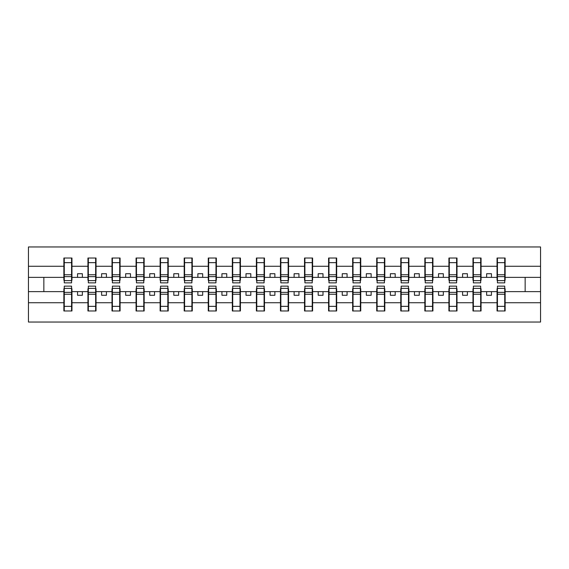 <?xml version="1.0" encoding="UTF-8"?>
<svg xmlns="http://www.w3.org/2000/svg" width="569" height="569" viewBox="0 0 569 569"><rect width="100%" height="100%" fill="white"/><g stroke="black" fill="none" stroke-linecap="round" stroke-linejoin="round"><path stroke-width="0.85" d="M64.261 288.732L63.87 288.732L63.87 302.744L28.45 302.744L28.45 322.04L540.55 322.04L540.55 302.744L505.13 302.744L505.13 310.973L497.043 310.973L497.427 310.973L497.427 286.136L504.739 286.136L504.739 292.366L497.427 292.366M497.427 288.732L497.043 288.732L497.043 291.627L486.644 291.627L486.644 295.283L491.46 295.283L491.46 291.627M497.043 310.973L497.043 291.627M504.739 288.732L505.13 288.732L505.13 302.744M473.358 288.732L472.974 288.732L472.974 291.627L462.583 291.627L462.583 295.283L467.391 295.283L467.391 291.627M497.043 302.744L481.061 302.744L481.061 310.973L472.974 310.973L472.974 291.627M480.677 288.732L481.061 288.732L481.061 302.744M449.297 288.732L448.913 288.732L448.913 291.627L438.514 291.627L438.514 295.283L443.329 295.283L443.329 291.627M472.974 302.744L456.999 302.744L456.999 310.973L448.913 310.973L448.913 291.627M456.608 288.732L456.999 288.732L456.999 302.744M425.228 288.732L424.844 288.732L424.844 291.627L414.452 291.627L414.452 295.283L419.261 295.283L419.261 291.627M448.913 302.744L432.931 302.744L432.931 310.973L424.844 310.973L424.844 291.627M432.547 288.732L432.931 288.732L432.931 302.744M401.166 288.732L400.782 288.732L400.782 291.627L390.384 291.627L390.384 295.283L395.199 295.283L395.199 291.627M424.844 302.744L408.869 302.744L408.869 310.973L400.782 310.973L400.782 291.627M408.485 288.732L408.869 288.732L408.869 302.744M377.105 288.732L376.714 288.732L376.714 291.627L366.322 291.627L366.322 295.283L371.13 295.283L371.13 291.627M400.782 302.744L384.8 302.744L384.8 310.973L376.714 310.973L376.714 291.627M384.416 288.732L384.8 288.732L384.8 302.744M353.036 288.732L352.652 288.732L352.652 291.627L342.254 291.627L342.254 295.283L347.069 295.283L347.069 291.627M376.714 302.744L360.739 302.744L360.739 310.973L352.652 310.973L352.652 291.627M360.355 288.732L360.739 288.732L360.739 302.744M328.974 288.732L328.583 288.732L328.583 291.627L318.192 291.627L318.192 295.283L323.007 295.283L323.007 291.627M352.652 302.744L336.67 302.744L336.67 310.973L328.583 310.973L328.583 291.627M336.286 288.732L336.67 288.732L336.67 302.744M304.906 288.732L304.522 288.732L304.522 291.627L294.123 291.627L294.123 295.283L298.938 295.283L298.938 291.627M328.583 302.744L312.609 302.744L312.609 310.973L304.522 310.973L304.522 291.627M312.225 288.732L312.609 288.732L312.609 302.744M280.844 288.732L280.46 288.732L280.46 291.627L270.062 291.627L270.062 295.283L274.877 295.283L274.877 291.627M304.522 302.744L288.54 302.744L288.54 310.973L280.46 310.973L280.46 291.627M288.156 288.732L288.54 288.732L288.54 302.744M256.775 288.732L256.391 288.732L256.391 291.627L245.993 291.627L245.993 295.283L250.808 295.283L250.808 291.627M280.46 302.744L264.478 302.744L264.478 310.973L256.391 310.973L256.391 291.627M264.094 288.732L264.478 288.732L264.478 302.744M232.714 288.732L232.33 288.732L232.33 291.627L221.931 291.627L221.931 295.283L226.747 295.283L226.747 291.627M256.391 302.744L240.417 302.744L240.417 310.973L232.33 310.973L232.33 291.627M240.026 288.732L240.417 288.732L240.417 302.744M208.645 288.732L208.261 288.732L208.261 291.627L197.87 291.627L197.87 295.283L202.678 295.283L202.678 291.627M232.33 302.744L216.348 302.744L216.348 310.973L208.261 310.973L208.261 291.627M215.964 288.732L216.348 288.732L216.348 302.744M184.584 288.732L184.2 288.732L184.2 291.627L173.801 291.627L173.801 295.283L178.616 295.283L178.616 291.627M208.261 302.744L192.286 302.744L192.286 310.973L184.2 310.973L184.2 291.627M191.895 288.732L192.286 288.732L192.286 302.744M160.515 288.732L160.131 288.732L160.131 291.627L149.739 291.627L149.739 295.283L154.548 295.283L154.548 291.627M184.2 302.744L168.218 302.744L168.218 310.973L160.131 310.973L160.131 291.627M167.834 288.732L168.218 288.732L168.218 302.744M136.453 288.732L136.069 288.732L136.069 291.627L125.671 291.627L125.671 295.283L130.486 295.283L130.486 291.627M160.131 302.744L144.156 302.744L144.156 310.973L136.069 310.973L136.069 291.627M143.772 288.732L144.156 288.732L144.156 302.744M112.392 288.732L112.001 288.732L112.001 291.627L101.609 291.627L101.609 295.283L106.417 295.283L106.417 291.627M136.069 302.744L120.087 302.744L120.087 310.973L112.001 310.973L112.001 291.627M119.703 288.732L120.087 288.732L120.087 302.744M88.323 288.732L87.939 288.732L87.939 291.627L77.54 291.627L77.54 295.283L82.356 295.283L82.356 291.627M112.001 302.744L96.026 302.744L96.026 310.973L87.939 310.973L87.939 291.627M95.642 288.732L96.026 288.732L96.026 302.744M497.427 280.624L504.739 280.624L504.739 282.864L497.427 282.864L497.427 258.027L497.043 258.027L497.043 266.256L481.061 266.256L481.061 280.268L480.677 280.268M497.427 280.268L497.043 280.268L497.043 266.256M473.358 280.624L480.677 280.624L480.677 282.864L473.358 282.864L473.358 258.027L472.974 258.027L472.974 266.256L456.999 266.256L456.999 280.268L456.608 280.268M473.358 280.268L472.974 280.268L472.974 266.256M449.297 280.624L456.608 280.624L456.608 282.864L449.297 282.864L449.297 258.027L448.913 258.027L448.913 266.256L432.931 266.256L432.931 280.268L432.547 280.268M449.297 280.268L448.913 280.268L448.913 266.256M425.228 280.624L432.547 280.624L432.547 282.864L425.228 282.864L425.228 258.027L424.844 258.027L424.844 266.256L408.869 266.256L408.869 280.268L408.485 280.268M425.228 280.268L424.844 280.268L424.844 266.256M401.166 280.624L408.485 280.624L408.485 282.864L401.166 282.864L401.166 258.027L400.782 258.027L400.782 266.256L384.8 266.256L384.8 280.268L384.416 280.268M401.166 280.268L400.782 280.268L400.782 266.256M377.105 280.624L384.416 280.624L384.416 282.864L377.105 282.864L377.105 258.027L376.714 258.027L376.714 266.256L360.739 266.256L360.739 280.268L360.355 280.268M377.105 280.268L376.714 280.268L376.714 266.256M353.036 280.624L360.355 280.624L360.355 282.864L353.036 282.864L353.036 258.027L352.652 258.027L352.652 266.256L336.67 266.256L336.67 280.268L336.286 280.268M353.036 280.268L352.652 280.268L352.652 266.256M328.974 280.624L336.286 280.624L336.286 282.864L328.974 282.864L328.974 258.027L328.583 258.027L328.583 266.256L312.609 266.256L312.609 280.268L312.225 280.268M328.974 280.268L328.583 280.268L328.583 266.256M304.906 280.624L312.225 280.624L312.225 282.864L304.906 282.864L304.906 258.027L304.522 258.027L304.522 266.256L288.54 266.256L288.54 280.268L288.156 280.268M304.906 280.268L304.522 280.268L304.522 266.256M280.844 280.624L288.156 280.624L288.156 282.864L280.844 282.864L280.844 258.027L280.46 258.027L280.46 266.256L264.478 266.256L264.478 280.268L264.094 280.268M280.844 280.268L280.46 280.268L280.46 266.256M256.775 280.624L264.094 280.624L264.094 282.864L256.775 282.864L256.775 258.027L256.391 258.027L256.391 266.256L240.417 266.256L240.417 280.268L240.026 280.268M256.775 280.268L256.391 280.268L256.391 266.256M232.714 280.624L240.026 280.624L240.026 282.864L232.714 282.864L232.714 258.027L232.33 258.027L232.33 266.256L216.348 266.256L216.348 280.268L215.964 280.268M232.714 280.268L232.33 280.268L232.33 266.256M208.645 280.624L215.964 280.624L215.964 282.864L208.645 282.864L208.645 258.027L208.261 258.027L208.261 266.256L192.286 266.256L192.286 280.268L191.895 280.268M208.645 280.268L208.261 280.268L208.261 266.256M184.584 280.624L191.895 280.624L191.895 282.864L184.584 282.864L184.584 258.027L184.2 258.027L184.2 266.256L168.218 266.256L168.218 280.268L167.834 280.268M184.584 280.268L184.2 280.268L184.2 266.256M160.515 280.624L167.834 280.624L167.834 282.864L160.515 282.864L160.515 258.027L160.131 258.027L160.131 266.256L144.156 266.256L144.156 280.268L143.772 280.268M160.515 280.268L160.131 280.268L160.131 266.256M136.453 280.624L143.772 280.624L143.772 282.864L136.453 282.864L136.453 258.027L136.069 258.027L136.069 266.256L120.087 266.256L120.087 280.268L119.703 280.268M136.453 280.268L136.069 280.268L136.069 266.256M112.392 280.624L119.703 280.624L119.703 282.864L112.392 282.864L112.392 258.027L112.001 258.027L112.001 266.256L96.026 266.256L96.026 280.268L95.642 280.268M112.392 280.268L112.001 280.268L112.001 266.256M88.323 280.624L95.642 280.624L95.642 282.864L88.323 282.864L88.323 258.027L87.939 258.027L87.939 266.256L71.957 266.256L71.957 258.027L71.573 258.027L71.573 282.864L64.261 282.864L64.261 276.634L71.573 276.634M88.323 280.268L87.939 280.268L87.939 266.256M63.87 302.744L63.87 310.973L71.957 310.973L71.957 288.732L71.573 288.732M64.261 276.634L64.261 258.027L63.87 258.027L63.87 266.256L28.45 266.256L28.45 246.96L540.55 246.96L540.55 266.256L505.13 266.256L505.13 280.268L504.739 280.268M64.261 280.268L63.87 280.268L63.87 266.256M497.043 258.027L505.13 258.027L505.13 266.256M472.974 258.027L481.061 258.027L481.061 266.256M448.913 258.027L456.999 258.027L456.999 266.256M424.844 258.027L432.931 258.027L432.931 266.256M400.782 258.027L408.869 258.027L408.869 266.256M376.714 258.027L384.8 258.027L384.8 266.256M352.652 258.027L360.739 258.027L360.739 266.256M328.583 258.027L336.67 258.027L336.67 266.256M304.522 258.027L312.609 258.027L312.609 266.256M280.46 258.027L288.54 258.027L288.54 266.256M256.391 258.027L264.478 258.027L264.478 266.256M232.33 258.027L240.417 258.027L240.417 266.256M208.261 258.027L216.348 258.027L216.348 266.256M184.2 258.027L192.286 258.027L192.286 266.256M160.131 258.027L168.218 258.027L168.218 266.256M136.069 258.027L144.156 258.027L144.156 266.256M112.001 258.027L120.087 258.027L120.087 266.256M87.939 258.027L96.026 258.027L96.026 266.256M87.939 302.744L71.957 302.744M63.87 258.027L71.957 258.027M486.644 291.627L481.061 291.627M497.043 277.373L491.46 277.373L491.46 273.717L486.644 273.717L486.644 277.373L481.061 277.373M486.644 277.373L491.46 277.373M462.583 291.627L456.999 291.627M472.974 277.373L467.391 277.373L467.391 273.717L462.583 273.717L462.583 277.373L456.999 277.373M462.583 277.373L467.391 277.373M438.514 291.627L432.931 291.627M448.913 277.373L443.329 277.373L443.329 273.717L438.514 273.717L438.514 277.373L432.931 277.373M438.514 277.373L443.329 277.373M414.452 291.627L408.869 291.627M424.844 277.373L419.261 277.373L419.261 273.717L414.452 273.717L414.452 277.373L408.869 277.373M414.452 277.373L419.261 277.373M390.384 291.627L384.8 291.627M400.782 277.373L395.199 277.373L395.199 273.717L390.384 273.717L390.384 277.373L384.8 277.373M390.384 277.373L395.199 277.373M366.322 291.627L360.739 291.627M376.714 277.373L371.13 277.373L371.13 273.717L366.322 273.717L366.322 277.373L360.739 277.373M366.322 277.373L371.13 277.373M342.254 291.627L336.67 291.627M352.652 277.373L347.069 277.373L347.069 273.717L342.254 273.717L342.254 277.373L336.67 277.373M342.254 277.373L347.069 277.373M318.192 291.627L312.609 291.627M328.583 277.373L323.007 277.373L323.007 273.717L318.192 273.717L318.192 277.373L312.609 277.373M318.192 277.373L323.007 277.373M294.123 291.627L288.54 291.627M304.522 277.373L298.938 277.373L298.938 273.717L294.123 273.717L294.123 277.373L288.54 277.373M294.123 277.373L298.938 277.373M270.062 291.627L264.478 291.627M280.46 277.373L274.877 277.373L274.877 273.717L270.062 273.717L270.062 277.373L264.478 277.373M270.062 277.373L274.877 277.373M245.993 291.627L240.417 291.627M256.391 277.373L250.808 277.373L250.808 273.717L245.993 273.717L245.993 277.373L240.417 277.373M245.993 277.373L250.808 277.373M221.931 291.627L216.348 291.627M232.33 277.373L226.747 277.373L226.747 273.717L221.931 273.717L221.931 277.373L216.348 277.373M221.931 277.373L226.747 277.373M197.87 291.627L192.286 291.627M208.261 277.373L202.678 277.373L202.678 273.717L197.87 273.717L197.87 277.373L192.286 277.373M197.87 277.373L202.678 277.373M173.801 291.627L168.218 291.627M184.2 277.373L178.616 277.373L178.616 273.717L173.801 273.717L173.801 277.373L168.218 277.373M173.801 277.373L178.616 277.373M149.739 291.627L144.156 291.627M160.131 277.373L154.548 277.373L154.548 273.717L149.739 273.717L149.739 277.373L144.156 277.373M149.739 277.373L154.548 277.373M125.671 291.627L120.087 291.627M136.069 277.373L130.486 277.373L130.486 273.717L125.671 273.717L125.671 277.373L120.087 277.373M125.671 277.373L130.486 277.373M101.609 291.627L96.026 291.627M112.001 277.373L106.417 277.373L106.417 273.717L101.609 273.717L101.609 277.373L96.026 277.373M101.609 277.373L106.417 277.373M77.54 291.627L71.957 291.627M87.939 277.373L82.356 277.373L82.356 273.717L77.54 273.717L77.54 277.373L71.957 277.373L71.957 266.256M77.54 277.373L82.356 277.373M71.957 277.373L71.957 280.268L71.573 280.268M63.87 291.627L28.45 291.627L28.45 266.256M28.45 302.744L28.45 291.627M63.87 277.373L28.45 277.373M540.55 302.744L540.55 266.256M43.849 291.627L43.849 277.373M540.55 277.373L525.151 277.373L525.151 291.627L505.13 291.627M540.55 291.627L525.151 291.627M525.151 277.373L505.13 277.373M71.573 262.842L71.957 262.842M63.87 262.842L64.261 262.842M64.261 274.756L71.573 274.756M63.87 310.973L64.261 310.973L64.261 286.136L71.573 286.136L71.573 292.366L64.261 292.366M64.261 306.158L63.87 306.158M71.957 306.158L71.573 306.158M71.573 292.366L71.573 310.973L71.957 310.973M71.573 294.244L64.261 294.244M96.026 258.027L95.642 258.027L95.642 280.624M95.642 262.842L96.026 262.842M87.939 262.842L88.323 262.842M88.323 276.634L95.642 276.634M88.323 274.756L95.642 274.756M120.087 258.027L119.703 258.027L119.703 280.624M119.703 262.842L120.087 262.842M112.001 262.842L112.392 262.842M112.392 276.634L119.703 276.634M112.392 274.756L119.703 274.756M144.156 258.027L143.772 258.027L143.772 280.624M143.772 262.842L144.156 262.842M136.069 262.842L136.453 262.842M136.453 276.634L143.772 276.634M136.453 274.756L143.772 274.756M168.218 258.027L167.834 258.027L167.834 280.624M167.834 262.842L168.218 262.842M160.131 262.842L160.515 262.842M160.515 276.634L167.834 276.634M160.515 274.756L167.834 274.756M87.939 310.973L88.323 310.973L88.323 286.136L95.642 286.136L95.642 292.366L88.323 292.366M88.323 306.158L87.939 306.158M96.026 306.158L95.642 306.158M95.642 292.366L95.642 310.973L96.026 310.973M95.642 294.244L88.323 294.244M112.001 310.973L112.392 310.973L112.392 286.136L119.703 286.136L119.703 292.366L112.392 292.366M112.392 306.158L112.001 306.158M120.087 306.158L119.703 306.158M119.703 292.366L119.703 310.973L120.087 310.973M119.703 294.244L112.392 294.244M136.069 310.973L136.453 310.973L136.453 286.136L143.772 286.136L143.772 292.366L136.453 292.366M136.453 306.158L136.069 306.158M144.156 306.158L143.772 306.158M143.772 292.366L143.772 310.973L144.156 310.973M143.772 294.244L136.453 294.244M160.131 310.973L160.515 310.973L160.515 286.136L167.834 286.136L167.834 292.366L160.515 292.366M160.515 306.158L160.131 306.158M168.218 306.158L167.834 306.158M167.834 292.366L167.834 310.973L168.218 310.973M167.834 294.244L160.515 294.244M192.286 258.027L191.895 258.027L191.895 280.624M191.895 262.842L192.286 262.842M184.2 262.842L184.584 262.842M184.584 276.634L191.895 276.634M184.584 274.756L191.895 274.756M184.2 310.973L184.584 310.973L184.584 286.136L191.895 286.136L191.895 292.366L184.584 292.366M184.584 306.158L184.2 306.158M192.286 306.158L191.895 306.158M191.895 292.366L191.895 310.973L192.286 310.973M191.895 294.244L184.584 294.244M216.348 258.027L215.964 258.027L215.964 280.624M215.964 262.842L216.348 262.842M208.261 262.842L208.645 262.842M208.645 276.634L215.964 276.634M208.645 274.756L215.964 274.756M208.261 310.973L208.645 310.973L208.645 286.136L215.964 286.136L215.964 292.366L208.645 292.366M208.645 306.158L208.261 306.158M216.348 306.158L215.964 306.158M215.964 292.366L215.964 310.973L216.348 310.973M215.964 294.244L208.645 294.244M240.417 258.027L240.026 258.027L240.026 280.624M240.026 262.842L240.417 262.842M232.33 262.842L232.714 262.842M232.714 276.634L240.026 276.634M232.714 274.756L240.026 274.756M232.33 310.973L232.714 310.973L232.714 286.136L240.026 286.136L240.026 292.366L232.714 292.366M232.714 306.158L232.33 306.158M240.417 306.158L240.026 306.158M240.026 292.366L240.026 310.973L240.417 310.973M240.026 294.244L232.714 294.244M264.478 258.027L264.094 258.027L264.094 280.624M264.094 262.842L264.478 262.842M256.391 262.842L256.775 262.842M256.775 276.634L264.094 276.634M256.775 274.756L264.094 274.756M256.391 310.973L256.775 310.973L256.775 286.136L264.094 286.136L264.094 292.366L256.775 292.366M256.775 306.158L256.391 306.158M264.478 306.158L264.094 306.158M264.094 292.366L264.094 310.973L264.478 310.973M264.094 294.244L256.775 294.244M288.54 258.027L288.156 258.027L288.156 280.624M288.156 262.842L288.54 262.842M280.46 262.842L280.844 262.842M280.844 276.634L288.156 276.634M280.844 274.756L288.156 274.756M280.46 310.973L280.844 310.973L280.844 286.136L288.156 286.136L288.156 292.366L280.844 292.366M280.844 306.158L280.46 306.158M288.54 306.158L288.156 306.158M288.156 292.366L288.156 310.973L288.54 310.973M288.156 294.244L280.844 294.244M312.609 258.027L312.225 258.027L312.225 280.624M312.225 262.842L312.609 262.842M304.522 262.842L304.906 262.842M304.906 276.634L312.225 276.634M304.906 274.756L312.225 274.756M304.522 310.973L304.906 310.973L304.906 286.136L312.225 286.136L312.225 292.366L304.906 292.366M304.906 306.158L304.522 306.158M312.609 306.158L312.225 306.158M312.225 292.366L312.225 310.973L312.609 310.973M312.225 294.244L304.906 294.244M336.67 258.027L336.286 258.027L336.286 280.624M336.286 262.842L336.67 262.842M328.583 262.842L328.974 262.842M328.974 276.634L336.286 276.634M328.974 274.756L336.286 274.756M328.583 310.973L328.974 310.973L328.974 286.136L336.286 286.136L336.286 292.366L328.974 292.366M328.974 306.158L328.583 306.158M336.67 306.158L336.286 306.158M336.286 292.366L336.286 310.973L336.67 310.973M336.286 294.244L328.974 294.244M360.739 258.027L360.355 258.027L360.355 280.624M360.355 262.842L360.739 262.842M352.652 262.842L353.036 262.842M353.036 276.634L360.355 276.634M353.036 274.756L360.355 274.756M352.652 310.973L353.036 310.973L353.036 286.136L360.355 286.136L360.355 292.366L353.036 292.366M353.036 306.158L352.652 306.158M360.739 306.158L360.355 306.158M360.355 292.366L360.355 310.973L360.739 310.973M360.355 294.244L353.036 294.244M384.8 258.027L384.416 258.027L384.416 280.624M384.416 262.842L384.8 262.842M376.714 262.842L377.105 262.842M377.105 276.634L384.416 276.634M377.105 274.756L384.416 274.756M376.714 310.973L377.105 310.973L377.105 286.136L384.416 286.136L384.416 292.366L377.105 292.366M377.105 306.158L376.714 306.158M384.8 306.158L384.416 306.158M384.416 292.366L384.416 310.973L384.8 310.973M384.416 294.244L377.105 294.244M408.869 258.027L408.485 258.027L408.485 280.624M408.485 262.842L408.869 262.842M400.782 262.842L401.166 262.842M401.166 276.634L408.485 276.634M401.166 274.756L408.485 274.756M400.782 310.973L401.166 310.973L401.166 286.136L408.485 286.136L408.485 292.366L401.166 292.366M401.166 306.158L400.782 306.158M408.869 306.158L408.485 306.158M408.485 292.366L408.485 310.973L408.869 310.973M408.485 294.244L401.166 294.244M432.931 258.027L432.547 258.027L432.547 280.624M432.547 262.842L432.931 262.842M424.844 262.842L425.228 262.842M425.228 276.634L432.547 276.634M425.228 274.756L432.547 274.756M424.844 310.973L425.228 310.973L425.228 286.136L432.547 286.136L432.547 292.366L425.228 292.366M425.228 306.158L424.844 306.158M432.931 306.158L432.547 306.158M432.547 292.366L432.547 310.973L432.931 310.973M432.547 294.244L425.228 294.244M456.999 258.027L456.608 258.027L456.608 280.624M456.608 262.842L456.999 262.842M448.913 262.842L449.297 262.842M449.297 276.634L456.608 276.634M449.297 274.756L456.608 274.756M448.913 310.973L449.297 310.973L449.297 286.136L456.608 286.136L456.608 292.366L449.297 292.366M449.297 306.158L448.913 306.158M456.999 306.158L456.608 306.158M456.608 292.366L456.608 310.973L456.999 310.973M456.608 294.244L449.297 294.244M481.061 258.027L480.677 258.027L480.677 280.624M480.677 262.842L481.061 262.842M472.974 262.842L473.358 262.842M473.358 276.634L480.677 276.634M473.358 274.756L480.677 274.756M472.974 310.973L473.358 310.973L473.358 286.136L480.677 286.136L480.677 292.366L473.358 292.366M473.358 306.158L472.974 306.158M481.061 306.158L480.677 306.158M480.677 292.366L480.677 310.973L481.061 310.973M480.677 294.244L473.358 294.244M505.13 258.027L504.739 258.027L504.739 280.624M504.739 262.842L505.13 262.842M497.043 262.842L497.427 262.842M497.427 276.634L504.739 276.634M497.427 274.756L504.739 274.756M497.427 306.158L497.043 306.158M505.13 306.158L504.739 306.158M504.739 292.366L504.739 310.973L505.13 310.973M504.739 294.244L497.427 294.244M64.261 280.624L71.573 280.624M64.261 262.658L71.573 262.658M71.573 288.376L64.261 288.376M71.573 306.342L64.261 306.342M88.323 262.658L95.642 262.658M112.392 262.658L119.703 262.658M136.453 262.658L143.772 262.658M160.515 262.658L167.834 262.658M95.642 288.376L88.323 288.376M95.642 306.342L88.323 306.342M119.703 288.376L112.392 288.376M119.703 306.342L112.392 306.342M143.772 288.376L136.453 288.376M143.772 306.342L136.453 306.342M167.834 288.376L160.515 288.376M167.834 306.342L160.515 306.342M184.584 262.658L191.895 262.658M191.895 288.376L184.584 288.376M191.895 306.342L184.584 306.342M208.645 262.658L215.964 262.658M215.964 288.376L208.645 288.376M215.964 306.342L208.645 306.342M232.714 262.658L240.026 262.658M240.026 288.376L232.714 288.376M240.026 306.342L232.714 306.342M256.775 262.658L264.094 262.658M264.094 288.376L256.775 288.376M264.094 306.342L256.775 306.342M280.844 262.658L288.156 262.658M288.156 288.376L280.844 288.376M288.156 306.342L280.844 306.342M304.906 262.658L312.225 262.658M312.225 288.376L304.906 288.376M312.225 306.342L304.906 306.342M328.974 262.658L336.286 262.658M336.286 288.376L328.974 288.376M336.286 306.342L328.974 306.342M353.036 262.658L360.355 262.658M360.355 288.376L353.036 288.376M360.355 306.342L353.036 306.342M377.105 262.658L384.416 262.658M384.416 288.376L377.105 288.376M384.416 306.342L377.105 306.342M401.166 262.658L408.485 262.658M408.485 288.376L401.166 288.376M408.485 306.342L401.166 306.342M425.228 262.658L432.547 262.658M432.547 288.376L425.228 288.376M432.547 306.342L425.228 306.342M449.297 262.658L456.608 262.658M456.608 288.376L449.297 288.376M456.608 306.342L449.297 306.342M473.358 262.658L480.677 262.658M480.677 288.376L473.358 288.376M480.677 306.342L473.358 306.342M497.427 262.658L504.739 262.658M504.739 288.376L497.427 288.376M504.739 306.342L497.427 306.342"/></g></svg>
